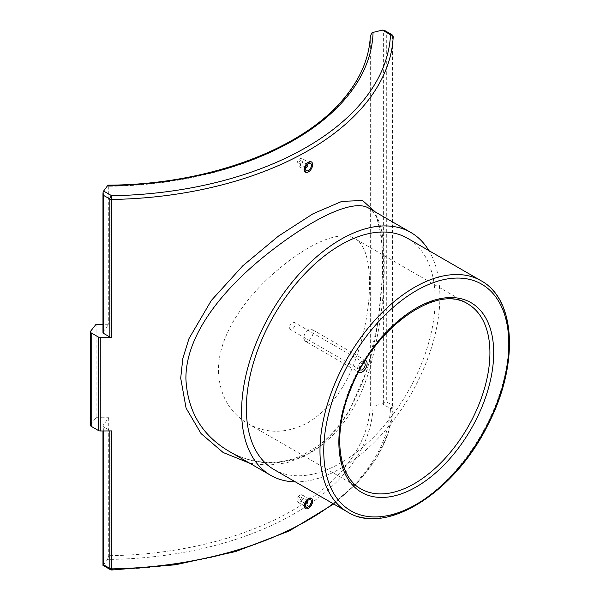 <?xml version="1.0" encoding="UTF-8"?>
<svg xmlns="http://www.w3.org/2000/svg" width="600" height="600" viewBox="0 0 600 600"><rect width="100%" height="100%" fill="white"/><g stroke="black" fill="none" stroke-linecap="round" stroke-linejoin="round"><path stroke-width="0.45" stroke-dasharray="3 2.25" d="M96.097 324.24L96.097 417.683L90.653 424.605A2.67 1.545 0 0 0 90.412 425.243M102.968 332.392A2.67 1.545 180 0 1 103.185 331.785L108.727 324.27A267.038 154.17 180 0 1 102.968 324.3M311.535 498.382C314.97 500.543 309.322 510.623 305.61 508.65M311.535 161.985C314.97 164.145 309.322 174.225 305.61 172.26M249.817 463.275L268.178 465.202L286.688 462.847L304.605 456.097L321.255 445.08L336.075 430.207L348.757 412.11L367.44 369.112L378.142 321.608L382.522 275.385L381.668 237.24L375.337 211.987M107.58 559.433L108.727 555.697A267.038 154.17 0 0 0 370.32 405.638L373.05 406.162A269.707 155.715 180 0 1 107.58 559.433L103.605 564.825L111.72 569.513L111.765 570M370.32 405.638L370.32 36.225A267.038 154.17 180 0 1 108.727 186.285L108.24 185.167M96.097 417.683A267.038 154.17 0 0 0 108.727 417.713L103.185 425.228L103.185 565.237L103.605 564.825M108.727 417.713L108.727 555.697M110.385 569.64A2.67 1.545 120 0 0 111.72 569.513A287.25 165.847 0 0 0 390.51 408.555A2.67 1.545 120 0 0 392.4 405.285A2.67 1.545 180 0 1 393.18 406.373A2.67 1.545 180 0 1 393.18 406.418A2.67 2.183 2.9 0 1 393.173 406.507A2.67 2.183 2.9 0 1 390.51 408.555L382.388 403.868L373.05 406.162M382.388 403.868L386.31 401.775L392.4 405.285L392.4 35.873A2.67 1.545 120 0 0 391.845 34.65M103.185 425.228A2.67 1.545 0 0 0 102.968 425.835A2.67 1.545 0 0 0 103.748 426.923L109.837 430.433A2.67 1.545 0 0 0 111.802 430.89M333.72 504.007L358.185 482.07L376.545 458.13L388.32 432.735L393.173 406.507A2.67 2.67 0 0 0 393.18 406.373L393.18 406.418A289.92 167.385 180 0 1 333.112 503.662M384.428 30.367L386.31 32.362L386.31 401.775M393.173 36.832A2.67 1.545 0 0 0 392.4 35.873L386.31 32.362M108.727 186.285L108.727 324.27M289.298 327.517L290.153 329.385C292.688 331.132 296.933 323.618 294.225 322.335C291.705 322.103 290.07 323.827 289.298 327.517M218.438 370.493C219.353 394.658 229.178 412.365 247.897 423.63C266.925 434.16 287.085 433.755 308.385 422.423C328.837 409.65 344.28 389.498 354.712 361.957C374.505 308.085 374.505 247.875 354.712 238.62C340.178 229.68 309.368 243.015 277.29 270.263C245.542 296.782 218.108 335.67 218.438 370.493M273.998 469.53A133.515 77.085 120 0 0 407.513 392.438A133.515 77.085 120 0 0 407.513 238.267M428.888 250.605A140.19 80.94 -60 0 1 410.85 394.365A140.19 80.94 -60 0 1 295.365 481.868M228.945 451.23C241.763 458.625 255.525 462.353 270.24 462.412C281.138 462.375 291.803 460.013 302.243 455.332L317.79 446.168C329.873 437.16 340.237 425.325 348.892 410.678C363.428 384.683 372.983 355.853 377.55 324.18C382.043 293.88 383.558 267.75 382.103 245.798L379.522 226.627C378.188 220.395 375.322 212.167 369.165 208.425C379.642 214.785 384.645 233.475 384.173 264.495C384.57 295.657 380.085 329.205 370.733 365.13C359.925 404.798 340.403 433.702 312.157 451.86C283.875 466.65 256.26 466.515 229.32 451.44M304.965 341.07L303.532 337.942C304.83 331.815 307.567 328.942 311.745 329.317C316.23 331.433 309.225 344.01 304.965 341.07L358.68 372.082A6.78 3.915 -60 0 1 357.54 369.127A6.78 3.915 -60 0 1 360.33 362.483A6.78 3.915 -60 0 1 365.452 360.353M364.005 362.692A4.072 2.348 120 0 0 361.02 364.163A4.072 2.348 120 0 0 359.452 368.017A4.072 2.348 120 0 0 359.993 369.645M299.205 500.062A1.695 0.983 -60 0 1 298.853 499.29A1.695 0.983 -60 0 1 299.595 497.58A1.695 0.983 -60 0 1 300.9 497.13A1.695 0.983 -60 0 1 300.9 499.088A1.695 0.983 -60 0 1 299.205 500.062L305.655 503.79A1.695 0.983 -60 0 1 305.445 503.092A1.695 0.983 -60 0 1 306.09 501.495A1.695 0.983 -60 0 1 307.327 500.873M297.053 500.325A4.238 2.445 120 0 0 297.93 502.268A4.238 2.445 120 0 0 302.168 499.822A4.238 2.445 120 0 0 302.168 494.925A4.238 2.445 120 0 0 298.905 496.065A4.238 2.445 120 0 0 297.053 500.325M305.663 167.37A1.695 0.983 -60 0 1 305.445 166.703A1.695 0.983 -60 0 1 306.09 165.105A1.695 0.983 -60 0 1 307.327 164.475M298.853 162.892A1.695 0.983 120 0 0 299.205 163.672A1.695 0.983 120 0 0 300.9 162.69A1.695 0.983 120 0 0 300.9 160.733A1.695 0.983 120 0 0 299.595 161.19A1.695 0.983 120 0 0 298.853 162.892M297.053 163.935A4.238 2.445 -60 0 1 298.905 159.667A4.238 2.445 -60 0 1 302.168 158.528A4.238 2.445 -60 0 1 302.168 163.425A4.238 2.445 -60 0 1 297.93 165.87A4.238 2.445 -60 0 1 297.053 163.935M90.653 331.163L90.653 424.605M371.94 32.858L371.94 406.245M383.377 403.47L383.377 30.008M103.748 430.957L103.748 426.923M109.837 430.433L109.837 430.912M103.185 191.782L103.185 331.785M247.897 423.63L360.99 488.918A106.815 61.672 -60 0 1 338.865 440.018A106.815 61.672 -60 0 1 385.493 332.528A106.815 61.672 -60 0 1 467.798 303.907L354.712 238.62M347.632 512.048A133.515 77.085 120 0 0 481.155 434.955A133.515 77.085 120 0 0 481.155 280.785M102.968 430.957L102.968 425.835M364.365 362.835L294.225 322.335M360.3 369.877L290.153 329.385M365.46 360.33L311.745 329.317M300.9 497.13L307.35 500.85M297.93 502.268L306.322 507.112M302.168 494.925L310.56 499.77M307.35 164.46L300.9 160.733M305.655 167.392L299.205 163.672M310.56 163.373L302.168 158.528M306.322 170.715L297.93 165.87"/><path stroke-width="0.9" d="M90.412 331.8L90.412 425.243A2.67 1.545 0 0 0 91.192 426.33L91.192 332.888A2.67 1.545 180 0 1 90.412 331.8A2.67 1.545 180 0 1 90.653 331.163L96.097 324.24A267.038 154.17 180 0 0 102.968 324.3M91.192 332.888L98.407 337.05L98.407 430.5A2.67 1.545 0 0 0 100.267 430.95L100.267 337.507A2.67 1.545 180 0 1 98.407 337.05M100.267 337.507A289.92 167.385 0 0 0 111.802 337.447A2.67 1.545 180 0 1 109.837 336.99L103.748 333.48A2.67 1.545 180 0 1 102.968 332.392L102.968 192.862L103.748 195.495L109.837 199.005A2.67 1.545 0 0 0 111.802 199.462L111.72 195.735A2.67 1.545 120 0 0 109.837 199.005L109.837 336.99M333.112 503.662A289.92 167.385 180 0 1 111.802 568.868A2.67 1.545 180 0 1 109.837 568.418A2.67 1.545 120 0 0 110.385 569.64A2.67 2.67 0 0 0 111.765 570L111.802 430.89A289.92 167.385 180 0 1 100.267 430.95M305.61 508.65L304.132 505.808C305.377 500.235 307.837 497.752 311.513 498.36L311.535 498.382M305.61 172.26L304.132 169.417C305.377 163.837 307.837 161.355 311.513 161.97L311.535 161.985M375.337 211.987L362.603 200.535L341.925 201.353L313.05 213.75L278.407 236.13L242.79 265.815L211.335 300.457L189 338.58L182.828 358.403L180.705 378.173L186.075 408.105L201.06 433.582L223.155 452.513L249.817 463.275M108.24 185.167L107.58 185.655A269.707 155.715 0 0 0 373.05 32.392L371.94 32.858L370.32 36.082C369.817 47.115 367.252 58.012 362.618 68.767C358.17 79.05 351.907 88.988 343.837 98.573C302.002 149.625 206.97 184.755 108.24 185.16M373.05 32.392L382.388 30.098L390.51 34.785A2.67 2.183 2.9 0 1 393.18 37.005A2.67 1.545 0 0 0 393.18 36.96A2.67 1.545 0 0 0 393.173 36.832M111.802 337.447L111.802 199.462A289.92 167.385 0 0 0 393.18 37.005L393.18 36.96A2.67 2.67 0 0 0 391.845 34.65L384.428 30.367L382.388 30.098M110.385 569.64L102.968 565.357L103.748 564.908L103.748 430.957M391.845 34.65A2.67 1.545 120 0 0 390.51 34.785A287.25 165.847 180 0 1 111.72 195.735L103.605 191.047L102.968 192.862M98.407 430.5L91.192 426.33M103.605 191.047L107.58 185.655M481.155 280.785L407.513 238.267A133.515 77.085 120 0 0 304.62 274.043A133.515 77.085 120 0 0 246.345 408.405A133.515 77.085 120 0 0 273.998 469.53L347.632 512.048C386.13 536.377 455.123 492.105 488.04 424.62C518.707 365.88 516.45 299.79 481.155 280.785A133.515 77.085 120 0 0 378.263 316.553A133.515 77.085 120 0 0 319.98 450.923A133.515 77.085 120 0 0 347.632 512.048M295.365 481.868A140.19 80.94 -60 0 1 270.66 475.312A140.19 80.94 -60 0 1 241.62 411.135A140.19 80.94 -60 0 1 302.82 270.045A140.19 80.94 -60 0 1 410.85 232.485A140.19 80.94 -60 0 1 428.888 250.605M228.945 451.23L229.312 451.44L228.945 451.23C201.938 435.315 187.59 411.225 185.903 378.96C185.512 334.702 222.938 289.98 263.835 256.702C310.275 219.3 353.483 197.752 369.165 208.425L410.85 232.485M365.452 360.353A6.78 3.915 -60 0 1 365.722 360.487A6.78 3.915 -60 0 1 365.722 368.317A6.78 3.915 -60 0 1 358.942 372.233A6.78 3.915 -60 0 1 358.688 372.06L358.942 372.233M359.993 369.645A4.072 2.348 120 0 0 360.3 369.877A4.072 2.348 120 0 0 364.365 367.53A4.072 2.348 120 0 0 364.365 362.835A4.072 2.348 120 0 0 364.005 362.692M307.327 500.873A1.695 0.983 -60 0 1 307.493 500.933A1.695 0.983 -60 0 1 307.493 502.89A1.695 0.983 -60 0 1 305.798 503.873A1.695 0.983 -60 0 1 305.663 503.76L305.798 503.873M305.445 505.17A4.238 2.445 -60 0 1 307.298 500.91A4.238 2.445 -60 0 1 310.56 499.77A4.238 2.445 -60 0 1 310.56 504.668A4.238 2.445 -60 0 1 306.322 507.112A4.238 2.445 -60 0 1 305.445 505.17M304.245 505.868A5.933 3.428 120 0 0 305.663 508.68A5.933 3.428 120 0 0 310.17 506.865A5.933 3.428 120 0 0 312.638 501.022A5.933 3.428 120 0 0 311.587 498.42A5.933 3.428 120 0 0 306.96 499.77A5.933 3.428 120 0 0 304.245 505.868M307.327 164.475A1.695 0.983 -60 0 1 307.493 164.542A1.695 0.983 -60 0 1 307.493 166.5A1.695 0.983 -60 0 1 305.798 167.475A1.695 0.983 -60 0 1 305.663 167.37M305.445 168.78A4.238 2.445 -60 0 1 307.298 164.512A4.238 2.445 -60 0 1 310.56 163.373A4.238 2.445 -60 0 1 310.56 168.27A4.238 2.445 -60 0 1 306.322 170.715A4.238 2.445 -60 0 1 305.445 168.78M312.638 164.625A5.933 3.428 -60 0 1 310.17 170.468A5.933 3.428 -60 0 1 305.663 172.282A5.933 3.428 -60 0 1 304.245 169.47A5.933 3.428 -60 0 1 306.96 163.373A5.933 3.428 -60 0 1 311.587 162.023A5.933 3.428 -60 0 1 312.638 164.625M109.837 430.912L109.837 568.418L103.748 564.908M103.748 333.48L103.748 195.495M489.923 352.808A106.815 61.672 -60 0 1 443.295 460.305A106.815 61.672 -60 0 1 360.99 488.918C337.462 476.61 332.355 432.127 351.263 387.832C374.805 326.903 437.685 283.275 467.798 303.907A106.815 61.672 -60 0 1 489.923 352.808M493.702 352.808A109.485 63.21 120 0 0 377.572 342.435A109.485 63.21 120 0 0 377.572 497.272A109.485 63.21 120 0 0 493.702 352.808M323.76 450.923A130.845 75.547 -60 0 1 462.54 278.272A130.845 75.547 -60 0 1 462.54 463.32A130.845 75.547 -60 0 1 323.76 450.923M102.968 565.357L102.968 430.957M111.765 570L175.447 564.795L235.575 551.58L289.207 530.993L333.72 504.007M270.66 475.312L228.975 451.245"/></g></svg>
